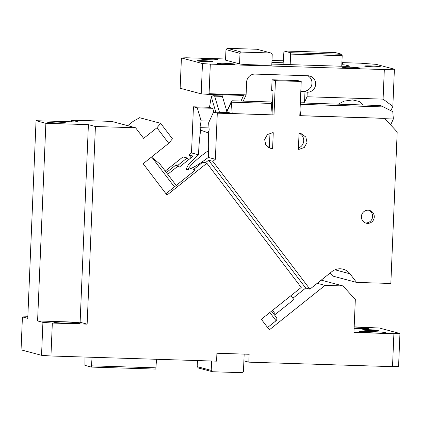 <?xml version="1.0" encoding="UTF-8"?>
<svg xmlns="http://www.w3.org/2000/svg" width="421" height="421" viewBox="0 0 421 421"><rect width="100%" height="100%" fill="white"/><g stroke="black" fill="none" stroke-linecap="round" stroke-linejoin="round"><path stroke-width="0.63" d="M27.828 316.724L22.429 316.913L21.05 349.851L41.537 355.308L50.952 355.998L216.578 361.16L216.91 353.256L249.137 354.261L248.806 362.165L243.891 360.855L244.175 354.103M156.523 359.287L155.828 369.091L91.378 367.086L84.926 365.365L84.989 357.061M91.378 367.086L92.073 357.282M378.105 330.406A7.92 0.389 2.4 0 0 369.533 329.743A7.92 0.389 2.4 0 0 362.46 329.832A7.92 0.389 2.4 0 0 362.639 329.922A7.92 0.389 2.4 0 0 371.211 330.585A7.92 0.389 2.4 0 0 378.29 330.496A7.92 0.389 2.4 0 0 378.105 330.406M399.95 333.495L393.898 333.706L392.519 366.644L398.571 366.433L399.95 333.495L379.463 328.033L354.177 326.849M197.196 366.649L211.226 370.391L212.463 371.748L198.428 368.007L197.196 366.649L197.454 360.565M211.226 370.391L211.621 361.007M212.463 371.748L242.107 372.674L243.449 371.396L243.891 360.855M41.537 355.308L42.916 322.37L52.336 323.06L50.952 355.998M160.648 123.316L172.442 138.841L168.732 143.298L156.938 127.768L160.648 123.316L139.604 117.706L133.083 121.411L127.742 125.674M188.497 159.812L187.098 157.97L183.03 156.886L165.253 171.068M187.098 157.97L177.894 165.316L176.067 164.832L177.399 166.579L167.711 174.305M179.22 167.063L177.894 165.316M166.384 172.557L176.067 164.832M393.898 333.706L353.945 332.458L355.324 299.52L342.989 285.943L325.059 285.385L269.345 329.838L261.336 319.286L301.226 287.459L206.879 163.243L166.99 195.076L143.161 163.701L168.732 143.298M165.958 193.718L195.428 169.989L193.607 169.505L202.811 162.159L206.879 163.243M193.607 169.505L194.523 170.715M267.582 327.512L276.065 320.739C277.171 319.497 277.139 318.213 275.981 316.887L271.608 311.093M174.447 186.945L152.265 157.743L159.859 163.964L176.131 185.387M152.265 157.743L151.428 157.101M342.989 285.943L321.212 280.139M325.059 285.385L317.25 283.301M156.938 127.768L143.64 138.377L135.578 127.763L95.42 126.516L87.136 324.144L80.122 322.275L37.585 320.949L45.868 123.316L88.405 124.642L95.42 126.516M45.868 123.316L36.048 120.701L78.58 122.027L71.565 120.153L111.728 121.406L135.578 127.763M80.122 322.275L88.405 124.642M65.455 122.774A9.246 0.453 2.4 0 0 55.446 122.001A9.246 0.453 2.4 0 0 47.184 122.106A9.246 0.453 2.4 0 0 47.394 122.211A9.246 0.453 2.4 0 0 57.403 122.979A9.246 0.453 2.4 0 0 65.665 122.879A9.246 0.453 2.4 0 0 65.455 122.774M71.565 120.153L71.496 121.806M36.048 120.701L27.765 318.334L22.429 316.913M37.585 320.949L42.916 322.37M392.519 366.644L248.806 362.165M359.155 331.664A13.204 0.647 2.4 0 0 359.46 331.806A13.204 0.647 2.4 0 0 360.281 331.964A13.204 0.647 2.4 0 0 375.058 332.953A13.204 0.647 2.4 0 0 385.536 332.758A13.204 0.647 2.4 0 0 385.236 332.606A13.204 0.647 2.4 0 0 370.948 331.506A13.204 0.647 2.4 0 0 359.155 331.653A13.204 0.647 2.4 0 0 359.155 331.664M354.119 328.301A13.204 0.647 2.4 0 0 368.701 328.269A13.204 0.647 2.4 0 0 368.401 328.122A13.204 0.647 2.4 0 0 354.172 327.022M52.336 323.06L87.136 324.144M53.983 322.286A13.204 0.647 -177.6 0 1 53.678 322.133A13.204 0.647 -177.6 0 1 54.435 321.954A13.204 0.647 -177.6 0 1 76.348 322.633A13.204 0.647 -177.6 0 1 79.758 323.091A13.204 0.647 -177.6 0 1 80.064 323.244A13.204 0.647 -177.6 0 1 68.27 323.391A13.204 0.647 -177.6 0 1 53.983 322.286M156.165 367.849L91.715 365.844M217.683 59.572A8.583 0.421 -177.6 0 1 217.878 59.666A8.583 0.421 -177.6 0 1 210.211 59.766A8.583 0.421 -177.6 0 1 200.928 59.045A8.583 0.421 -177.6 0 1 200.733 58.951A8.583 0.421 -177.6 0 1 208.395 58.856A8.583 0.421 -177.6 0 1 217.683 59.572M207.553 94.325L201.196 93.857L202.469 63.555L210.316 64.129L209.074 93.709L207.553 94.325L243.58 95.446L241.028 101.045M201.196 93.857L180.151 88.247L181.419 57.945L186.461 57.772L225.577 58.987M209.074 93.709L246.096 94.862L243.249 101.114M300.357 102.119L304.536 102.25L307.035 96.762L307.225 92.215A8.252 8.052 -75.1 0 0 309.698 76.006A8.252 8.052 -75.1 0 0 307.914 75.748L255.031 74.096A8.252 8.052 -75.1 0 0 246.632 82.084L246.096 94.862M307.035 96.762L383.084 99.135L384.32 69.549L394.403 69.207L392.846 106.392L383.084 99.135M210.316 64.129L384.32 69.549M394.403 69.207L376.163 64.345L360.471 63.192L341.899 62.613M392.846 106.392L390.909 110.644M226.845 111.355L221.909 94.772M338.463 104.082L344.025 101.14L352.656 99.924L359.95 101.64L362.718 104.834M307.225 92.215L304.983 91.615L304.536 102.25M300.815 91.157L303.578 91.241A8.252 8.052 104.9 0 0 307.809 75.743M303.578 91.241L304.983 91.615L300.805 91.489M239.56 63.887L239.844 63.96A8.583 0.421 -177.6 0 0 250.042 64.708L265.514 65.187A8.583 0.421 -177.6 0 0 272.261 65.06A8.583 0.421 -177.6 0 0 272.066 64.966L271.787 64.887L272.229 54.351L270.992 52.993L241.349 52.067L240.002 53.346L239.56 63.887L225.251 60.071A8.583 0.421 -177.6 0 1 225.056 59.971A8.583 0.421 -177.6 0 1 225.54 59.856M225.53 60.145L225.972 49.604L227.319 48.326L256.963 49.252L270.992 52.993M341.963 54.309L342.189 55.704L290.632 54.099L290.406 52.704L341.963 54.309L335.511 52.588L283.949 50.983L283.175 62.766L271.887 62.413M283.175 62.766L283.107 64.418M290.632 54.099L290.19 64.634L271.819 64.066M342.189 55.704L341.747 66.244L290.19 64.634M290.406 52.704L283.949 50.983M380.126 66.613A7.92 0.389 -177.6 0 1 380.31 66.702A7.92 0.389 -177.6 0 1 373.232 66.792A7.92 0.389 -177.6 0 1 364.66 66.134A7.92 0.389 -177.6 0 1 364.481 66.039A7.92 0.389 -177.6 0 1 371.559 65.95A7.92 0.389 -177.6 0 1 380.126 66.613M346.173 66.344L346.22 65.16A8.583 0.421 2.4 0 0 341.81 64.692M346.22 65.16L349.588 66.06A8.583 0.421 2.4 0 1 349.788 66.155A8.583 0.421 2.4 0 1 343.036 66.281L341.747 66.244M241.349 52.067L227.319 48.326M271.787 64.887L271.771 65.181M240.002 53.346L225.972 49.604M359.545 67.955A8.583 0.421 -177.6 0 1 359.745 68.055A8.583 0.421 -177.6 0 1 352.077 68.149A8.583 0.421 -177.6 0 1 342.789 67.434A8.583 0.421 -177.6 0 1 342.594 67.334A8.583 0.421 -177.6 0 1 350.261 67.239A8.583 0.421 -177.6 0 1 359.545 67.955M341.868 63.318A8.583 0.421 -177.6 0 1 342.71 63.466A8.583 0.421 -177.6 0 1 342.904 63.566A8.583 0.421 -177.6 0 1 341.852 63.718M271.971 60.435L283.254 60.787M202.469 63.555L181.419 57.945M197.46 60.703A7.92 0.389 -177.6 0 1 205.453 60.792A7.92 0.389 -177.6 0 1 212.568 61.392A7.92 0.389 -177.6 0 1 212.747 61.482A7.92 0.389 -177.6 0 1 201.964 61.392A7.92 0.389 -177.6 0 1 197.102 60.908A7.92 0.389 -177.6 0 1 196.917 60.819A7.92 0.389 -177.6 0 1 197.46 60.703M217.762 63.534A8.583 0.421 -177.6 0 1 217.568 63.439A8.583 0.421 -177.6 0 1 225.235 63.339A8.583 0.421 -177.6 0 1 234.518 64.06A8.583 0.421 -177.6 0 1 234.718 64.155A8.583 0.421 -177.6 0 1 227.051 64.25A8.583 0.421 -177.6 0 1 217.762 63.534M365.296 222.893A6.599 6.441 104.9 0 0 371.664 219.683A6.599 6.441 -75.1 0 0 368.67 210.253M272.077 113.665L273.04 90.689L271.634 90.315L272.077 79.774L297.858 80.574L301.22 81.474L275.445 80.669L274.008 114.928L217.294 113.16L215.363 159.291L212.815 161.322L309.909 289.159L331.901 271.613A13.204 12.877 104.9 0 1 340.315 268.787A13.204 12.877 104.9 0 1 343.162 269.203A13.204 12.877 104.9 0 1 349.993 273.803L356.529 282.407L390.841 283.475L397.192 131.957L384.52 118.29L299.789 115.654M301.22 81.474L299.789 115.733L384.857 118.38M362.302 213.463A6.599 6.441 104.9 0 0 366.123 223.172A6.599 6.441 104.9 0 0 373.348 220.13A6.599 6.441 104.9 0 0 369.527 210.416A6.599 6.441 104.9 0 0 362.302 213.463M299.021 149.35L298.378 149.329L299.042 133.515L301.394 133.789L305.851 137.062L307.004 142.566L304.262 147.497L299.021 149.35L298.384 149.176M272.619 132.694L273.261 132.715L272.598 148.524L270.245 148.255L265.788 144.982L264.641 139.477L267.382 134.546L272.619 132.694M215.363 159.291L208.337 157.417C208.79 148.36 208.763 139.94 208.263 132.157L209.195 130.11L208.621 122.837L213.494 112.149L217.294 113.16M208.316 132.936L200.701 130.142C199.565 137.488 198.844 145.708 198.533 154.802L191.508 152.928L188.961 154.965L193.171 156.086L179.362 167.105L177.399 166.579M205.311 162.827L208.605 160.201L212.815 161.322M198.533 154.802L188.708 164.022L186.066 169.263L186.566 169.568C190.339 169.595 197.596 165.542 208.337 157.417M208.605 160.201L305.699 288.038L309.909 289.159M305.699 288.038L292.869 298.273M290.906 295.695L293.858 299.578L275.445 314.266L272.492 310.382M273.661 313.792L275.445 314.266M330.285 272.903L332.674 276.05L356.529 282.407M272.077 79.774L275.445 80.669M213.494 112.149L228.961 112.628L232.424 113.554L274.008 114.928M298.431 148.018A7.92 7.725 104.9 0 0 299.657 133.536M268.614 147.608L272.598 148.524M191.081 157.754L188.961 154.965M200.701 130.142L199.959 127.652L201.122 120.838L197.244 107.813L193.444 106.802L191.508 152.928M193.444 106.802L209.49 107.302M209.479 107.381L212.71 108.297L197.244 107.813M209.416 121.095L201.122 120.838M213.857 112.16L212.71 108.297M209.021 127.931L199.959 127.652M269.982 133.078L269.372 147.666M219.025 112.318L219.715 112.339M208.59 150.518A23.102 4.052 -37.2 0 0 187.829 169.558M300.326 102.892L380.779 105.576L392.777 111.644L393.356 118.985L385.173 118.727M390.699 124.811L393.356 118.985M300.52 115.675L300.041 109.607M272.561 102.024L232.255 100.772L231.434 101.282L231.313 102.177L232.203 113.491M272.161 114.791L271.271 103.424A2.642 0.568 -88.2 0 0 271.066 102.287L272.55 102.329M209.469 107.434L211.274 96.835L212.968 95.683L214.663 96.156L222.393 96.398M276.065 320.739L269.819 312.519M334.953 269.793L349.993 273.803M268.64 147.618L271.955 148.502M384.005 106.934L300.262 104.329M271.271 103.424L231.313 102.177L226.587 112.554M214.663 96.156L219.436 112.202M211.274 96.835L215.857 112.223M226.303 112.544L231.434 101.282M212.968 95.683L222.267 95.972"/></g></svg>
